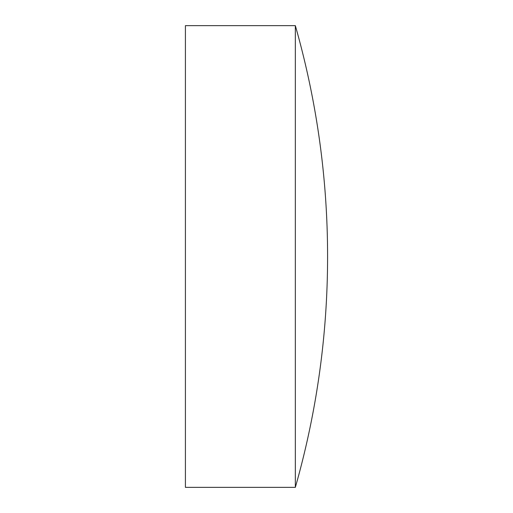 <?xml version="1.0" encoding="UTF-8"?>
<svg xmlns="http://www.w3.org/2000/svg" width="513" height="513" viewBox="0 0 513 513"><rect width="100%" height="100%" fill="white"/><g stroke="black" fill="none" stroke-linecap="round" stroke-linejoin="round"><path stroke-width="0.38" stroke-dasharray="2.56 1.92" d="M295.341 25.65L295.341 487.35M185.411 25.65L185.411 487.35"/><path stroke-width="0.77" d="M295.341 256.5L295.341 25.65L185.411 25.65L185.411 487.35L295.341 487.35L295.341 256.5M295.341 487.35A842.461 842.461 0 0 0 295.341 25.65"/></g></svg>
